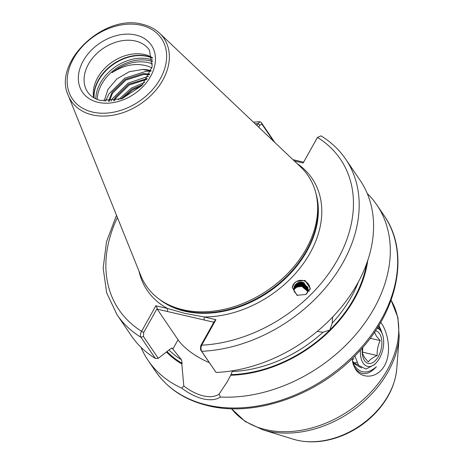 <?xml version="1.0" encoding="UTF-8"?>
<svg xmlns="http://www.w3.org/2000/svg" width="465" height="465" viewBox="0 0 465 465"><rect width="100%" height="100%" fill="white"/><g stroke="black" fill="none" stroke-linecap="round" stroke-linejoin="round"><path stroke-width="0.7" d="M332.626 317.031L332.213 323.105L329.877 329.987L322.995 332.254L317.502 331.417M310.045 289.503A8.998 8.812 9.7 0 0 292.2 287.55M305.831 294.467L310.318 288.416L304.999 280.383L296.705 281.389L294.63 282.97L292.223 287.44L297.054 295.31L305.831 294.467M209.285 362.63A35.34 13.468 29.2 0 1 178.054 339.77L157.228 309.149L157.275 308.219L143.702 332.498L143.453 336.521L158.28 358.323L170.353 348.919L172.23 348.291L181.501 359.776L182.141 363.334L181.798 363.956L183.82 386.02C190.342 391.001 196.869 394.303 203.414 395.918C209.994 397.331 215.202 396.744 219.044 394.163L227.327 381.672L231.018 374.627L232.436 370.774M151.927 67.966L149.027 66.576C136.908 62.508 124.597 64.542 112.082 72.674C124.172 63.287 136.553 59.997 149.219 62.804L152.619 63.978M104.172 101.085L107.927 89.431L116.855 78.928L129.229 71.749L142.616 69.471A30.952 22.762 145.8 0 1 148.846 70.128A30.952 22.762 145.8 0 1 151.102 70.767M93.68 97.697A37.316 27.447 145.8 0 1 108.089 65.187A37.316 27.447 145.8 0 1 144.603 54.533A37.316 27.447 145.8 0 1 152.433 57.73M158.28 358.323L155.327 358.422L140.941 337.27C140.064 335.527 140.285 333.539 141.604 331.295L155.856 305.796L167.563 308.498L185.204 313.462L204.24 316.973L215.946 319.682L201.694 345.181C200.775 347.506 200.775 349.552 201.688 351.308L216.08 372.459L200.496 349.703L200.746 345.675L214.319 321.396L215.946 319.682M183.001 309.748A97.888 71.994 145.8 0 1 161.489 300.739A97.888 71.994 145.8 0 1 140.825 275.687L68.256 95.412A55.974 41.164 145.8 0 0 92.366 114.89A55.974 41.164 145.8 0 0 156.217 89.728A55.974 41.164 145.8 0 0 159.646 33.242L300.663 166.964A97.888 71.994 145.8 0 1 316.369 195.381A97.888 71.994 145.8 0 1 279.366 281.308A97.888 71.994 145.8 0 1 183.001 309.748M151.038 70.942L142.616 69.471M149.486 74.667L143.749 74.423L125.852 80.12L112.542 93.209L109.217 101.254M108.496 101.271L111.995 92.407L125.306 79.317L143.203 73.621L149.8 74.005M146.818 79.358L129.2 85.037L115.89 98.127L114.518 100.678M113.53 100.841L115.343 97.325L128.654 84.241L147.364 78.509M141.622 85.862L132.548 89.96L122.498 98.487M120.842 99.074L132.002 89.158L142.813 84.566M219.044 394.163L220.369 397.029C216.242 399.842 210.535 400.47 203.257 398.924C196.015 397.122 188.819 393.512 181.676 388.089A138.285 101.701 145.8 0 1 148.114 360.422A138.285 101.701 145.8 0 1 140.976 347.285M352.092 358.678L353.29 364.607L355.626 369.413C361.363 378.626 376.778 379.295 384.532 365.647C392.21 351.929 387.514 331.824 381.422 323.256L380.736 322.292M353.086 363.961L355.231 368.303C361.253 375.912 368.315 375.4 376.418 366.775C367.745 374.156 360.34 373.709 354.202 365.438L352.714 362.584M352.546 361.811L353.499 363.461L361.532 367.984M307.656 292.293L307.278 290.538L301.802 285.94L296.903 286.731L294.938 288.3L293.857 289.928M293.845 289.823L294.973 288.091L296.937 286.521L301.837 285.731L307.319 290.329L307.702 292.194M293.886 290.143L294.868 288.707L296.833 287.138L301.733 286.347L307.208 290.945L307.568 292.485M309.26 291.177L303.837 282.656L302.436 282.249L297.53 283.04L295.571 284.609L293.897 288.056M303.837 282.656A7.242 7.091 9.7 0 0 293.921 290.358L294.2 291.462L297.571 295.484M308.126 290.799L307.807 287.463L302.331 282.865L297.426 283.656L295.467 285.225L293.857 288.358M293.868 288.254L295.502 285.016L297.461 283.447L302.366 282.656L307.842 287.254L308.144 290.689L306.575 293.99M308.062 291.096L307.702 288.079L302.227 283.481L297.321 284.272L295.362 285.841L293.828 288.666M293.839 288.562L295.397 285.632L297.356 284.063L302.262 283.272L307.737 287.87L308.086 290.991M307.981 291.398L307.598 288.695L302.122 284.098L297.216 284.888L295.258 286.457L293.816 288.98M293.816 288.875L295.292 286.248L297.251 284.679L302.157 283.888L307.632 288.486L308.01 291.299M307.888 291.7L307.493 289.306L302.012 284.714L297.112 285.504L295.147 287.074L293.816 289.294M293.81 289.184L295.188 286.864L297.147 285.295L302.052 284.504L307.528 289.096L307.923 291.596M307.778 291.997L307.388 289.922L301.907 285.324L297.007 286.115L295.043 287.684L293.828 289.608M293.822 289.503L295.077 287.475L297.042 285.905L301.948 285.115L307.423 289.712L307.818 291.898M171.98 348.041L172.23 348.291A116.337 85.56 145.8 0 1 171.69 347.925M200.496 349.703L201.688 351.308A138.285 101.701 145.8 0 0 331.51 280.226A138.285 101.701 145.8 0 0 345.675 159.117C339.27 149.736 331.034 141.982 320.978 135.856L317.467 137.419L303.168 163.006L294.345 160.971M256.953 125.515L257.982 123.673L259.981 121.725L261.237 122.475L274.85 142.482M155.327 358.422A138.285 101.701 145.8 0 1 131.38 335.823L116.994 314.671L106.688 292.863L103.154 268.113L106.508 241.794L116.512 215.295M367.78 260.295A119.278 87.722 145.8 0 1 230.675 375.249M367.199 193.405A138.285 101.701 145.8 0 1 376.795 204.867A138.285 101.701 145.8 0 1 358.474 331.289A138.285 101.701 145.8 0 1 220.369 397.029M345.675 159.117L360.067 180.269A138.285 101.701 145.8 0 1 345.902 301.378A138.285 101.701 145.8 0 1 216.08 372.459M181.798 363.956A119.278 87.722 145.8 0 1 166.586 352.115M181.676 388.089L183.82 386.02M105.555 101.207L108.804 94.081L124.783 78.201L146.295 71.232L150.927 71.255M110.972 101.143L112.152 98.999L128.131 83.119L148.701 76.214M118.25 99.847L131.479 88.036L144.627 82.404M273.612 141.314L262.051 124.318L259.923 125.015L258.709 127.183M303.168 163.006L317.24 137.774M292.997 159.693L303.581 162.14M213.848 322.233L157.228 309.149M117.418 217.55A133.897 98.475 145.8 0 0 141.604 331.295L143.702 332.498M155.856 305.796L157.275 308.219M139 271.153A99.644 73.284 145.8 0 0 167.563 308.498L167.412 311.503M297.118 163.599A99.644 73.284 145.8 0 1 308.173 256.296A99.644 73.284 145.8 0 1 204.24 316.973L204.083 319.978M317.467 137.419L316.961 138.192L317.467 137.419A133.897 98.475 145.8 0 1 337.811 259.255A133.897 98.475 145.8 0 1 201.694 345.181L200.746 345.675M259.923 125.015L257.982 123.673A133.897 98.475 145.8 0 0 255.186 123.835M293.246 159.931L293.589 159.832M374.406 332.051L376.365 336.102L380.225 340.595C377.958 345.274 376.941 350.255 377.173 355.533C372.971 357.37 370.018 359.503 368.303 361.927L364.444 357.434L362.491 353.377L362.77 347.419M375.441 330.818A16.682 9.346 -77 0 1 379.545 333.678A16.682 9.346 -77 0 1 378.376 356.486A16.682 9.346 -77 0 1 364.496 360.602A16.682 9.346 -77 0 1 362.409 347.832M360.427 350.058A19.757 11.067 103 0 0 363.107 363.084A19.757 11.067 103 0 0 376.04 363.002A19.757 11.067 103 0 0 382.59 334.649A19.757 11.067 103 0 0 380.928 331.196A19.757 11.067 103 0 0 377.208 328.11M377.627 327.453L380.504 330.011L382.59 334.649M376.04 363.002L374.418 364.659L365.926 369.065L358.544 365.333L354.871 355.928M381.817 332.446L379.771 327.965L378.219 326.5M378.911 325.372L381.498 331.359M352.238 359.951L353.981 358.614M353.011 363.235L356.731 362.334M352.424 361.148L355.429 363.758L358.004 364.595M370.157 338.27L380.225 340.595M362.468 352.139L377.173 355.533M172.811 349.151L178.054 339.77M98.086 102.323A41.705 30.673 145.8 0 1 83.241 60.886A41.705 30.673 145.8 0 1 135.71 35.003A41.705 30.673 145.8 0 1 150.555 76.44A41.705 30.673 145.8 0 1 98.086 102.323M135.402 41.007A37.316 27.447 -34.2 0 0 94.744 55.614A37.316 27.447 -34.2 0 0 87.716 92.111C90.547 96.272 94.895 99.074 100.748 100.504L121.935 98.696L141.872 85.595L152.218 66.664L149.428 50.139A37.316 27.447 -34.2 0 0 135.402 41.007M97.255 99.44A37.863 27.848 145.8 0 1 149.329 60.677A37.863 27.848 145.8 0 1 152.741 61.694M95.825 98.836A38.63 28.412 145.8 0 1 148.969 59.009A38.63 28.412 145.8 0 1 152.7 60.148M94.099 97.946A38.63 28.412 145.8 0 1 110.99 66.158A38.63 28.412 145.8 0 1 147.207 56.422A38.63 28.412 145.8 0 1 152.508 58.218M93.942 97.853A38.543 28.348 145.8 0 1 110.618 65.949A38.543 28.348 145.8 0 1 146.905 56.114A38.543 28.348 145.8 0 1 152.479 58.038M396.761 368.757C395.204 385.136 387.857 400.162 374.72 413.833C365.519 423.214 354.853 430.421 342.728 435.461C327 441.837 311.835 443.441 297.234 440.279L293.212 439.193A72.604 53.399 -34.2 0 0 297.036 440.221A72.604 53.399 -34.2 0 0 396.761 368.757L399.197 336.834A95.761 70.424 145.8 0 1 267.671 431.09A95.761 70.424 145.8 0 1 262.626 429.73L245.148 421.459L231.518 408.712A96.581 71.029 -34.2 0 0 265.887 429.677A96.581 71.029 -34.2 0 0 369.617 393.471A96.581 71.029 -34.2 0 0 391.071 300.187L397.918 317.537L399.197 336.834M207.442 405.073A138.285 101.701 145.8 0 1 155.473 371.244C167.696 388.798 185.349 400.319 208.43 405.805C255.936 417.535 319.484 394.704 358.277 352.4C398.459 310.55 410.008 252.216 384.154 215.684A138.285 101.701 145.8 0 1 358.126 350.953A138.285 101.701 145.8 0 1 207.442 405.073M315.811 192.963A97.011 71.348 145.8 0 1 282.923 280.848A97.011 71.348 145.8 0 1 184.901 311.254A97.011 71.348 145.8 0 1 159.443 299.332M316.171 194.475A97.011 71.348 145.8 0 1 281.935 281.441A97.011 71.348 145.8 0 1 184.779 311.073A97.011 71.348 145.8 0 1 160.716 300.221M316.369 195.381L316.77 197.317A97.104 71.412 145.8 0 1 280.07 282.551A97.104 71.412 145.8 0 1 184.477 310.76A97.104 71.412 145.8 0 1 163.139 301.82L161.489 300.739M92.634 112.082A53.801 39.566 145.8 0 1 73.482 58.631A53.801 39.566 145.8 0 1 141.168 25.244A53.801 39.566 145.8 0 1 160.32 78.701A53.801 39.566 145.8 0 1 92.634 112.082M358.48 281.732A116.337 85.56 145.8 0 1 332.213 323.105M322.995 332.254A116.337 85.56 145.8 0 1 232.343 371.523M366.594 263.702A118.534 87.176 145.8 0 1 329.877 329.987A118.534 87.176 145.8 0 1 231.018 374.627M181.501 359.776A116.337 85.56 145.8 0 1 169.155 350.186M182.141 363.334A118.534 87.176 145.8 0 1 167.179 351.668M143.453 336.521L140.941 337.27A138.285 101.701 145.8 0 1 116.994 314.671M262.051 124.318L261.237 122.475M293.212 439.193L262.626 429.73M159.646 33.242C155.014 28.894 149.3 25.924 142.499 24.337C104.253 13.229 52.382 62.357 68.256 95.412M148.114 360.422L155.473 371.244M253.419 122.167L259.981 121.725M376.795 204.867L384.154 215.684"/></g></svg>
